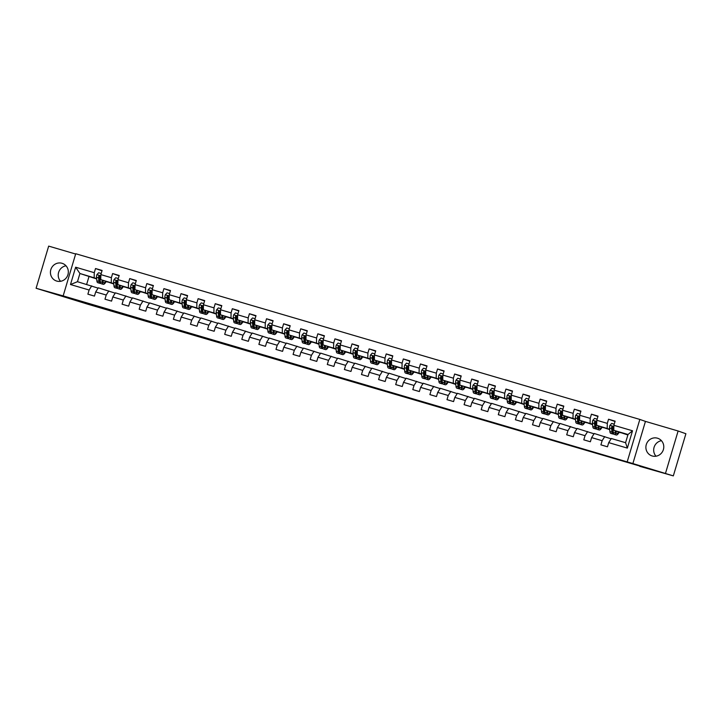 <?xml version="1.0" encoding="UTF-8"?>
<svg xmlns="http://www.w3.org/2000/svg" width="722" height="722" viewBox="0 0 722 722"><rect width="100%" height="100%" fill="white"/><g stroke="black" fill="none" stroke-linecap="round" stroke-linejoin="round"><path stroke-width="1.08" d="M333.402 375.602L320.189 371.722L333.402 375.602M657.489 438.2A9.278 8.908 -70.6 0 0 646.352 444.346A9.278 8.908 -70.6 0 0 652.192 455.97A9.278 8.908 -70.6 0 0 663.319 449.815A9.278 8.908 -70.6 0 0 657.489 438.2M656 456.205A9.278 8.908 109.4 0 1 661.46 440.7M62.029 263.286A9.278 8.908 -70.6 0 0 50.892 269.441A9.278 8.908 -70.6 0 0 56.722 281.066A9.278 8.908 -70.6 0 0 67.859 274.911A9.278 8.908 -70.6 0 0 62.029 263.286M60.54 281.3A9.278 8.908 109.4 0 1 66 265.795M384.33 390.674L368.662 385.954L384.339 390.611M75.639 254.027L48.672 246.112L36.1 288.268L88.093 304.296L639.791 466.042M665.549 473.154L678.111 430.998L645.45 421.395L632.878 463.56L673.328 475.888L639.71 466.322M632.878 463.56L63.157 295.894L75.729 253.729L639.836 419.428L627.274 461.593M36.1 288.268L63.157 295.894M350.089 380.512L335.198 376.126L350.089 380.512M352.742 381.27L372.362 387.371L352.742 381.27M678.111 430.998L685.9 433.732L673.328 475.888M615.018 421.495L608.547 419.22L607.31 423.381L596.787 420.285L598.024 416.134L591.444 414.193L590.208 418.354L579.685 415.267L580.921 411.107L574.342 409.175L573.106 413.336L562.582 410.24L563.819 406.08L557.24 404.149L556.003 408.309L545.48 405.222L546.716 401.062L540.146 399.131L538.901 403.291L528.378 400.196L529.623 396.035L523.044 394.104L521.798 398.264L511.275 395.178L512.521 391.017L505.942 389.086L504.705 393.237L494.182 390.151L495.418 385.99L488.839 384.059L487.603 388.219L477.08 385.124L478.316 380.972L471.737 379.041L470.5 383.192L459.977 380.106L461.214 375.945L454.634 374.014L453.398 378.175L442.875 375.079L444.111 370.918L437.541 368.987L436.296 373.148L425.772 370.061L427.018 365.901L420.439 363.969L419.193 368.13L408.67 365.034L409.915 360.874L403.336 358.942L402.1 363.103L391.577 360.016L392.813 355.856L386.234 353.924L384.997 358.076L374.474 354.989L375.711 350.829L369.132 348.897L367.895 353.058L357.372 349.962L358.608 345.811L352.029 343.88L350.793 348.031L340.27 344.945L341.506 340.784L334.936 338.853L333.69 343.013L323.167 339.918L324.413 335.757L317.833 333.826L316.588 337.986L306.065 334.9L307.31 330.739L300.731 328.808L299.495 332.968L288.962 329.873L290.208 325.712L283.629 323.781L282.392 327.941L271.869 324.855L273.106 320.694L266.526 318.763L265.29 322.924L254.767 319.828L256.003 315.667L249.424 313.736L248.188 317.897L237.664 314.801L238.901 310.65L232.331 308.718L231.085 312.87L220.562 309.783L221.807 305.623L215.228 303.691L213.983 307.852L203.46 304.756L204.705 300.596L198.126 298.664L196.889 302.825L186.357 299.738L187.603 295.578L181.023 293.646L179.787 297.807L169.264 294.711L170.5 290.551L163.921 288.62L162.685 292.78L152.161 289.693L153.398 285.533L146.819 283.602L145.582 287.762L135.059 284.667L136.296 280.506L129.725 278.575L128.48 282.735L117.957 279.64L119.202 275.488L112.623 273.557L111.378 277.708L100.854 274.622L102.1 270.461L95.521 268.53L94.284 272.69L75.648 267.212L70.485 284.531L77.471 281.706L98.102 288.132M608.547 419.22L615.126 421.152L613.88 425.312L632.517 430.781L627.355 448.109L608.718 442.631L607.482 446.792L600.903 444.86L602.139 440.7L591.616 437.613L590.379 441.765L583.8 439.833L585.046 435.673L574.522 432.586L573.277 436.747L566.698 434.815L567.943 430.655L557.42 427.559L556.175 431.72L549.604 429.789L550.841 425.628L540.318 422.541L539.081 426.702L532.502 424.771L533.738 420.61L523.215 417.515L521.979 421.675L515.4 419.744L516.636 415.583L506.113 412.497L504.877 416.657L498.297 414.717L499.534 410.565L489.011 407.47L487.774 411.63L481.195 409.699L482.44 405.538L471.917 402.452L470.672 406.603L464.093 404.672L465.338 400.511L454.815 397.425L453.569 401.585L446.999 399.654L448.236 395.494L437.712 392.398L436.476 396.558L429.897 394.627L431.133 390.467L420.61 387.38L419.374 391.541L412.794 389.609L414.031 385.449L403.508 382.353L402.271 386.514L395.692 384.582L396.929 380.422L386.405 377.335L385.169 381.496L378.59 379.555L379.835 375.404L369.312 372.308L368.067 376.469L361.487 374.537L362.733 370.377L352.21 367.29L350.964 371.442L344.394 369.511L345.63 365.35L335.107 362.263L333.871 366.424L327.292 364.493L328.528 360.332L318.005 357.237L316.768 361.397L310.189 359.466L311.426 355.305L300.903 352.219L299.666 356.379L293.087 354.448L294.323 350.287L283.8 347.192L282.564 351.352L275.985 349.421L277.23 345.26L266.707 342.174L265.461 346.334L258.882 344.394L260.128 340.243L249.604 337.147L248.359 341.307L241.789 339.376L243.025 335.216L232.502 332.129L231.257 336.281L224.686 334.349L225.923 330.189L215.4 327.102L214.163 331.263L207.584 329.331L208.82 325.171L198.297 322.075L197.061 326.236L190.482 324.304L191.718 320.144L181.195 317.057L179.958 321.218L173.379 319.286L174.625 315.126L164.102 312.03L162.856 316.191L156.277 314.26L157.522 310.099L146.999 307.012L145.754 311.173L139.184 309.233L140.42 305.081L129.897 301.986L128.651 306.146L122.081 304.215L123.318 300.054L112.794 296.968L111.558 301.119L104.979 299.188L106.215 295.027L95.692 291.941L94.456 296.101L87.876 294.17L89.113 290.009L70.485 284.531M609.702 429.635L596.67 425.285L609.657 429.238M612.491 430.24L613.077 430.447M613.023 430.61L612.518 430.465M611.128 438.823L594.224 433.489L591.616 437.613M607.193 428.372L607.31 423.381M596.67 425.285L596.787 420.285M602.139 440.7L604.747 436.584M592.6 424.608L579.567 420.258L592.554 424.22M595.388 425.213L595.975 425.42M595.921 425.583L595.415 425.438M594.025 433.805L577.122 428.462L574.522 432.586M590.091 423.354L590.208 418.354M579.567 420.258L579.685 415.267M585.046 435.673L587.645 431.557M575.497 419.59L562.465 415.24L575.452 419.193M578.286 420.195L578.873 420.403M578.818 420.565L578.313 420.412M576.923 428.778L560.019 423.444L557.42 427.559M572.988 418.327L573.106 413.336M562.465 415.24L562.582 410.24M567.943 430.655L570.542 426.531M558.395 414.563L545.372 410.213L558.359 414.175M561.193 415.168L561.77 415.376M561.716 415.538L561.211 415.394M559.83 423.751L542.926 418.417L540.318 422.541M555.895 413.309L556.003 408.309M545.372 410.213L545.48 405.222M550.841 425.628L553.449 421.513M541.292 409.545L528.269 405.195L541.256 409.148M544.09 410.15L544.677 410.349M544.614 410.52L544.108 410.367M542.727 418.733L525.824 413.399L523.215 417.515M538.793 408.282L538.901 403.291M528.269 405.195L528.378 400.196M533.738 420.61L536.347 416.486M524.19 404.519L511.167 400.168L524.154 404.13M526.988 405.123L527.574 405.331M527.511 405.493L527.006 405.349M525.625 413.706L508.721 408.372L506.113 412.497M521.69 403.264L521.798 398.264M511.167 400.168L511.275 395.178M516.636 415.583L519.244 411.468M507.097 399.492L494.065 395.151L507.052 399.104M509.885 400.096L510.472 400.304M510.409 400.475L509.912 400.322M508.523 408.688L491.619 403.354L489.011 407.47M504.588 398.237L504.705 393.237M494.065 395.151L494.182 390.151M499.534 410.565L502.142 406.441M489.994 394.474L476.962 390.124L489.949 394.077M492.783 395.078L493.37 395.286M493.316 395.448L492.81 395.304M491.42 403.661L474.516 398.327L471.917 402.452M487.485 393.21L487.603 388.219M476.962 390.124L477.08 385.124M482.44 405.538L485.04 401.423M472.892 389.447L459.86 385.097L472.847 389.059M475.681 390.051L476.267 390.259M476.213 390.421L475.708 390.277M474.318 398.643L457.414 393.3L454.815 397.425M470.383 388.192L470.5 383.192M459.86 385.097L459.977 380.106M465.338 400.511L467.937 396.396M455.79 384.429L442.767 380.079L455.753 384.032M458.587 385.034L459.165 385.241M459.111 385.404L458.605 385.25M457.225 393.616L440.321 388.283L437.712 392.398M453.29 383.165L453.398 378.175M442.767 380.079L442.875 375.079M448.236 395.494L450.844 391.369M438.687 379.402L425.664 375.052L438.651 379.014M441.485 380.007L442.072 380.214M442.008 380.377L441.503 380.232M440.122 388.589L423.218 383.256L420.61 387.38M436.187 378.147L436.296 373.148M425.664 375.052L425.772 370.061M431.133 390.467L433.742 386.351M421.585 374.384L408.562 370.034L421.549 373.987M424.383 374.989L424.969 375.187M424.906 375.359L424.401 375.205M423.02 383.572L406.116 378.238L403.508 382.353M419.085 373.121L419.193 368.13M408.562 370.034L408.67 365.034M414.031 385.449L416.639 381.324M404.491 369.357L391.459 365.007L404.446 368.969M407.28 369.962L407.867 370.169M407.804 370.332L407.307 370.187M405.917 378.545L389.014 373.211L386.405 377.335M401.983 368.103L402.1 363.103M391.459 365.007L391.577 360.016M396.929 380.422L399.537 376.306M387.389 364.33L374.357 359.989L387.344 363.942M390.178 364.935L390.764 365.142M390.71 365.314L390.205 365.161M388.815 373.527L371.911 368.193L369.312 372.308M384.88 363.076L384.997 358.076M374.357 359.989L374.474 354.989M379.835 375.404L382.434 371.279M370.287 359.312L357.255 354.962L370.242 358.915M373.075 359.917L373.662 360.125M373.608 360.287L373.103 360.143M371.713 368.5L354.809 363.166L352.21 367.29M367.778 358.049L367.895 353.058M357.255 354.962L357.372 349.962M362.733 370.377L365.332 366.262M353.184 354.285L340.152 349.935L353.148 353.897M355.982 354.89L356.56 355.098M356.506 355.26L356 355.116M354.619 363.482L337.706 358.139L335.107 362.263M350.684 353.031L350.793 348.031M340.152 349.935L340.27 344.945M345.63 365.35L348.239 361.235M336.082 349.267L323.059 344.917L336.046 348.87M338.88 349.872L339.466 350.08M339.403 350.242L338.898 350.089M337.517 358.455L320.613 353.121L318.005 357.237M333.582 348.004L333.69 343.013M323.059 344.917L323.167 339.918M328.528 360.332L331.136 356.208M318.98 344.241L305.957 339.891L318.943 343.852M321.777 344.845L322.364 345.053M322.301 345.215L321.795 345.071M320.415 353.428L303.511 348.094L300.903 352.219M316.48 342.986L316.588 337.986M305.957 339.891L306.065 334.9M311.426 355.305L314.034 351.19M301.886 339.223L288.854 334.873L301.841 338.826M304.675 339.827L305.262 340.026M305.198 340.197L304.702 340.044M303.312 348.41L286.408 343.076L283.8 347.192M299.377 337.959L299.495 332.968M288.854 334.873L288.962 329.873M294.323 350.287L296.932 346.163M284.784 334.196L271.752 329.846L284.739 333.808M287.573 334.8L288.159 335.008M288.105 335.17L287.6 335.026M286.21 343.383L269.306 338.049L266.707 342.174M282.275 332.941L282.392 327.941M271.752 329.846L271.869 324.855M277.23 345.26L279.829 341.145M267.682 329.169L254.649 324.828L267.636 328.781M270.47 329.773L271.057 329.981M271.003 330.153L270.497 329.999M269.107 338.365L252.204 333.032L249.604 337.147M265.173 327.914L265.29 322.924M254.649 324.828L254.767 319.828M260.128 340.243L262.727 336.118M250.579 324.151L237.547 319.801L250.543 323.754M253.377 324.756L253.954 324.963M253.9 325.126L253.395 324.981M252.014 333.338L235.101 328.005L232.502 332.129M248.079 322.887L248.188 317.897M237.547 319.801L237.664 314.801M243.025 335.216L245.633 331.1M233.477 319.124L220.454 314.774L233.441 318.736M236.274 319.729L236.861 319.936M236.798 320.099L236.293 319.954M234.912 328.32L218.008 322.978L215.4 327.102M230.977 317.87L231.085 312.87M220.454 314.774L220.562 309.783M225.923 330.189L228.531 326.073M216.374 314.106L203.351 309.756L216.338 313.709M219.172 314.711L219.759 314.918M219.696 315.081L219.19 314.927M217.809 323.294L200.906 317.96L198.297 322.075M213.874 312.843L213.983 307.852M203.351 309.756L203.46 304.756M208.82 325.171L211.429 321.046M199.281 309.079L186.249 304.729L199.236 308.691M202.07 309.684L202.656 309.891M202.593 310.054L202.097 309.909M200.707 318.267L183.803 312.933L181.195 317.057M196.772 307.825L196.889 302.825M186.249 304.729L186.357 299.738M191.718 320.144L194.326 316.028M182.179 304.061L169.147 299.711L182.134 303.664M184.967 304.666L185.554 304.865M185.5 305.036L184.994 304.883M183.605 313.249L166.701 307.915L164.102 312.03M179.67 302.798L179.787 297.807M169.147 299.711L169.264 294.711M174.625 315.126L177.224 311.002M165.076 299.034L152.044 294.684L165.031 298.646M167.865 299.639L168.452 299.847M168.397 300.009L167.892 299.865M166.502 308.222L149.598 302.888L146.999 307.012M162.567 297.78L162.685 292.78M152.044 294.684L152.161 289.693M157.522 310.099L160.122 305.984M147.974 294.007L134.942 289.666L147.938 293.619M150.772 294.612L151.349 294.82M151.295 294.991L150.79 294.838M149.4 303.204L132.496 297.87L129.897 301.986M145.474 292.753L145.582 287.762M134.942 289.666L135.059 284.667M140.42 305.081L143.028 300.957M130.872 288.99L117.848 284.639L130.835 288.592M133.669 289.594L134.256 289.802M134.193 289.964L133.687 289.82M132.306 298.177L115.403 292.843L112.794 296.968M128.372 287.735L128.48 282.735M117.848 284.639L117.957 279.64M123.318 300.054L125.926 295.939M113.769 283.963L100.746 279.613L113.733 283.575M116.567 284.567L117.154 284.775M117.09 284.937L116.585 284.793M115.204 293.159L98.3 287.816L95.692 291.941M111.269 282.708L111.378 277.708M100.746 279.613L100.854 274.622M106.215 295.027L108.823 290.912M96.676 278.945L79.916 273.503L96.631 278.548M99.465 279.549L100.051 279.757M99.988 279.919L99.492 279.766M94.167 277.681L94.284 272.69M77.471 281.706L79.916 273.503L75.648 267.212M89.113 290.009L91.721 285.885M645.45 421.395L639.836 419.428M88.95 276.67L86.649 284.396M608.718 442.631L611.326 438.516L625.577 442.694L628.023 434.491L613.772 430.312L627.878 434.978M619.142 432.279L620.658 432.731M602.04 427.262L603.556 427.704M584.937 422.235L586.463 422.686M567.835 417.217L569.36 417.659M550.733 412.19L552.258 412.641M533.63 407.163L535.155 407.614M516.537 402.145L518.053 402.587M499.434 397.118L500.951 397.569M482.332 392.1L483.857 392.542M465.23 387.073L466.755 387.524M448.127 382.055L449.653 382.498M431.025 377.028L432.55 377.48M413.923 372.01L415.448 372.453M396.829 366.984L398.345 367.426M379.727 361.957L381.252 362.408M362.625 356.939L364.15 357.381M345.522 351.912L347.047 352.363M328.42 346.894L329.945 347.336M311.317 341.867L312.843 342.318M294.224 336.849L295.74 337.291M277.122 331.822L278.647 332.273M260.019 326.795L261.545 327.247M242.917 321.777L244.442 322.22M225.815 316.75L227.34 317.202M208.712 311.733L210.237 312.175M191.619 306.706L193.135 307.157M174.516 301.688L176.042 302.13M157.414 296.661L158.939 297.112M140.312 291.634L141.837 292.085M123.209 286.616L124.735 287.058M106.107 281.589L107.632 282.04M627.355 448.109L625.577 442.694M628.023 434.491L632.517 430.781M613.772 430.312L613.88 425.312M102.858 280.497L103.535 280.696M101.992 270.804L95.521 268.53M119.094 275.831L112.623 273.557M119.96 285.524L120.637 285.722M136.196 280.849L129.725 278.575M137.063 290.551L137.74 290.749M153.299 285.876L146.819 283.602M154.165 295.569L154.842 295.767M170.401 290.894L163.921 288.62M171.258 300.596L171.935 300.794M187.494 295.921L181.023 293.646M188.361 305.614L189.038 305.812M204.597 300.948L198.126 298.664M205.463 310.64L206.14 310.839M221.699 305.966L215.228 303.691M222.566 315.658L223.242 315.857M238.802 310.992L232.331 308.718M239.668 320.685L240.345 320.884M255.904 316.01L249.424 313.736M256.77 325.712L257.447 325.911M273.006 321.037L266.526 318.763M273.864 330.73L274.541 330.929M290.109 326.055L283.629 323.781M290.966 335.757L291.643 335.956M307.202 331.082L300.731 328.808M308.068 340.775L308.745 340.974M324.304 336.109L317.833 333.826M325.171 345.802L325.848 346M341.407 341.127L334.936 338.853M342.273 350.82L342.95 351.018M358.509 346.154L352.029 343.88M359.375 355.847L360.052 356.045M375.611 351.172L369.132 348.897M376.469 360.874L377.146 361.072M392.714 356.199L386.234 353.924M393.571 365.892L394.248 366.09M409.807 361.217L403.336 358.942M410.674 370.918L411.35 371.117M426.91 366.244L420.439 363.969M427.776 375.936L428.453 376.135M444.012 371.27L437.541 368.987M444.878 380.963L445.555 381.162M461.114 376.288L454.634 374.014M461.981 385.981L462.658 386.18M478.217 381.315L471.737 379.041M479.074 391.008L479.751 391.207M495.319 386.333L488.839 384.059M496.176 396.035L496.853 396.234M512.412 391.36L505.942 389.086M513.279 401.053L513.956 401.252M529.515 396.378L523.044 394.104M530.381 406.08L531.058 406.278M546.617 401.405L540.146 399.131M547.484 411.098L548.16 411.296M563.72 406.432L557.24 404.149M564.586 416.125L565.263 416.323M580.822 411.45L574.342 409.175M581.679 421.143L582.365 421.341M597.924 416.477L591.444 414.193M598.782 426.17L599.459 426.368M615.884 431.196L616.561 431.395M337.625 376.857L347.038 379.88L337.625 376.857M360.188 383.526L354.322 381.794L360.206 383.463M101.197 273.494L98.643 272.745L96.865 274.703A3.15 0.875 106.4 0 0 96.504 277.293L96.865 280.795A9.097 2.527 106.4 0 0 97.777 282.699L99.862 283.313A9.097 2.527 106.4 0 0 100.62 283.177M99.564 280.47A7.554 2.094 106.4 0 0 100.06 279.82M102.109 280.091L102.344 282.41A9.097 2.527 106.4 0 0 103.264 284.306A9.097 2.527 106.4 0 0 106.152 281.517M102.84 280.353L102.939 281.246A7.554 2.094 106.4 0 0 103.697 282.825A7.554 2.094 106.4 0 0 105.611 281.327M103.264 284.306L101.179 283.701A9.097 2.527 -73.6 0 1 100.259 281.797L99.898 278.295A3.15 0.875 -73.6 0 1 100.042 276.562L99.591 275.687L98.734 276.174A3.15 0.875 106.4 0 0 98.58 277.907L98.95 281.409A9.097 2.527 106.4 0 0 99.862 283.313M102.344 282.41L100.259 281.797A7.554 2.094 -73.6 0 1 99.537 280.253L98.734 276.174M102.966 281.472A7.554 2.094 106.4 0 0 103.589 280.614M118.291 278.512L115.737 277.762L113.968 279.721A3.15 0.875 106.4 0 0 113.607 282.32L113.968 285.822A9.097 2.527 106.4 0 0 114.879 287.726L116.964 288.331A9.097 2.527 106.4 0 0 117.713 288.195M116.666 285.497A7.554 2.094 106.4 0 0 117.163 284.847M119.202 285.118L119.446 287.428A9.097 2.527 106.4 0 0 120.357 289.332A9.097 2.527 106.4 0 0 123.254 286.544M119.942 285.38L120.032 286.273A7.554 2.094 106.4 0 0 120.8 287.852A7.554 2.094 106.4 0 0 122.713 286.345M120.357 289.332L118.282 288.719A9.097 2.527 -73.6 0 1 117.361 286.824L117 283.322A3.15 0.875 -73.6 0 1 117.145 281.589L116.693 280.705L115.836 281.201A3.15 0.875 106.4 0 0 115.682 282.934L116.043 286.435A9.097 2.527 106.4 0 0 116.964 288.331M117.361 286.842A7.554 2.094 -73.6 0 1 116.639 285.271L115.836 281.201M120.06 286.49A7.554 2.094 106.4 0 0 120.691 285.641M135.393 283.538L132.839 282.789L131.07 284.748A3.15 0.875 106.4 0 0 130.7 287.347L131.061 290.849A9.097 2.527 106.4 0 0 131.982 292.744L134.066 293.358A9.097 2.527 106.4 0 0 134.815 293.222M133.769 290.515A7.554 2.094 106.4 0 0 134.256 289.865M136.305 290.145L136.548 292.455A9.097 2.527 106.4 0 0 137.46 294.35A9.097 2.527 106.4 0 0 140.357 291.562M137.045 290.397L137.135 291.291A7.554 2.094 106.4 0 0 137.902 292.87A7.554 2.094 106.4 0 0 139.806 291.372M137.46 294.35L135.384 293.746A9.097 2.527 -73.6 0 1 134.463 291.841L134.102 288.34A3.15 0.875 -73.6 0 1 134.247 286.607L133.787 285.731L132.929 286.228A3.15 0.875 106.4 0 0 132.785 287.952L133.146 291.453A9.097 2.527 106.4 0 0 134.066 293.358M134.463 291.859A7.554 2.094 -73.6 0 1 133.741 290.298L132.929 286.228M137.162 291.517A7.554 2.094 106.4 0 0 137.794 290.659M152.495 288.556L149.941 287.807L148.163 289.766A3.15 0.875 106.4 0 0 147.802 292.365L148.163 295.867A9.097 2.527 106.4 0 0 149.084 297.771L151.169 298.376A9.097 2.527 106.4 0 0 151.918 298.24M150.871 295.542A7.554 2.094 106.4 0 0 151.358 294.892M153.407 295.163L153.651 297.482A9.097 2.527 106.4 0 0 154.562 299.377A9.097 2.527 106.4 0 0 157.45 296.589M154.147 295.424L154.237 296.318A7.554 2.094 106.4 0 0 154.995 297.897A7.554 2.094 106.4 0 0 156.909 296.399M154.562 299.377L152.477 298.764A9.097 2.527 -73.6 0 1 151.566 296.868L151.205 293.367A3.15 0.875 -73.6 0 1 151.349 291.634L150.889 290.758L150.032 291.246A3.15 0.875 106.4 0 0 149.887 292.979L150.248 296.48A9.097 2.527 106.4 0 0 151.169 298.376M153.651 297.482L151.566 296.868A7.554 2.094 -73.6 0 1 150.844 295.316L150.032 291.246M154.264 296.543A7.554 2.094 106.4 0 0 154.896 295.686M169.598 293.583L167.044 292.834L165.266 294.793A3.15 0.875 106.4 0 0 164.905 297.392L165.266 300.893A9.097 2.527 106.4 0 0 166.186 302.789L168.262 303.402A9.097 2.527 106.4 0 0 169.02 303.267M167.964 300.56A7.554 2.094 106.4 0 0 168.461 299.91M170.509 300.19L170.744 302.5A9.097 2.527 106.4 0 0 171.665 304.404A9.097 2.527 106.4 0 0 174.553 301.606M171.249 300.442L171.34 301.345A7.554 2.094 106.4 0 0 172.098 302.915A7.554 2.094 106.4 0 0 174.011 301.417M171.665 304.404L169.58 303.791A9.097 2.527 -73.6 0 1 168.668 301.886L168.307 298.385A3.15 0.875 -73.6 0 1 168.452 296.661L167.991 295.776L167.134 296.273A3.15 0.875 106.4 0 0 166.99 298.005L167.351 301.507A9.097 2.527 106.4 0 0 168.262 303.402M170.744 302.5L168.668 301.886A7.554 2.094 -73.6 0 1 167.937 300.343L167.134 296.273M171.367 301.561A7.554 2.094 106.4 0 0 171.989 300.713M186.7 298.61L184.146 297.861L182.368 299.81A3.15 0.875 106.4 0 0 182.007 302.41L182.368 305.911A9.097 2.527 106.4 0 0 183.28 307.816L185.364 308.429A9.097 2.527 106.4 0 0 186.123 308.294M185.067 305.587A7.554 2.094 106.4 0 0 185.563 304.937M187.612 305.207L187.846 307.527A9.097 2.527 106.4 0 0 188.767 309.422A9.097 2.527 106.4 0 0 191.655 306.633M188.352 305.469L188.442 306.363A7.554 2.094 106.4 0 0 189.2 307.942A7.554 2.094 106.4 0 0 191.113 306.444M188.767 309.422L186.682 308.808A9.097 2.527 -73.6 0 1 185.771 306.913L185.401 303.411A3.15 0.875 -73.6 0 1 185.554 301.679L185.094 300.803L184.236 301.291A3.15 0.875 106.4 0 0 184.092 303.023L184.453 306.525A9.097 2.527 106.4 0 0 185.364 308.429M185.771 306.931A7.554 2.094 -73.6 0 1 185.04 305.37L184.236 301.291M188.469 306.588A7.554 2.094 106.4 0 0 189.092 305.731M203.803 303.628L201.248 302.879L199.471 304.837A3.15 0.875 106.4 0 0 199.11 307.437L199.471 310.938A9.097 2.527 106.4 0 0 200.382 312.834L202.467 313.447A9.097 2.527 106.4 0 0 203.225 313.312M202.169 310.613A7.554 2.094 106.4 0 0 202.665 309.964M204.714 310.234L204.949 312.545A9.097 2.527 106.4 0 0 205.869 314.449A9.097 2.527 106.4 0 0 208.757 311.651M205.445 310.496L205.544 311.39A7.554 2.094 106.4 0 0 206.302 312.96A7.554 2.094 106.4 0 0 208.216 311.462M205.869 314.449L203.785 313.835A9.097 2.527 -73.6 0 1 202.864 311.94L202.503 308.429A3.15 0.875 -73.6 0 1 202.647 306.706L202.196 305.821L201.339 306.318A3.15 0.875 106.4 0 0 201.185 308.05L201.555 311.552A9.097 2.527 106.4 0 0 202.467 313.447M204.949 312.545L202.864 311.94A7.554 2.094 -73.6 0 1 202.142 310.388L201.339 306.318M205.571 311.606A7.554 2.094 106.4 0 0 206.194 310.758M220.896 308.655L218.342 307.906L216.573 309.864A3.15 0.875 106.4 0 0 216.212 312.455L216.573 315.956A9.097 2.527 106.4 0 0 217.484 317.861L219.569 318.474A9.097 2.527 106.4 0 0 220.318 318.339M219.271 315.631A7.554 2.094 106.4 0 0 219.768 314.982M221.807 315.252L222.051 317.572A9.097 2.527 106.4 0 0 222.963 319.467A9.097 2.527 106.4 0 0 225.86 316.678M222.547 315.514L222.638 316.407A7.554 2.094 106.4 0 0 223.405 317.987A7.554 2.094 106.4 0 0 225.318 316.489M222.963 319.467L220.887 318.862A9.097 2.527 -73.6 0 1 219.966 316.958L219.605 313.456A3.15 0.875 -73.6 0 1 219.75 311.723L219.298 310.848L218.441 311.335A3.15 0.875 106.4 0 0 218.288 313.068L218.649 316.57A9.097 2.527 106.4 0 0 219.569 318.474M222.051 317.572L219.966 316.958A7.554 2.094 -73.6 0 1 219.244 315.415L218.441 311.335M222.674 316.633A7.554 2.094 106.4 0 0 223.297 315.776M237.998 313.673L235.444 312.924L233.675 314.882A3.15 0.875 106.4 0 0 233.305 317.481L233.666 320.983A9.097 2.527 106.4 0 0 234.587 322.878L236.672 323.492A9.097 2.527 106.4 0 0 237.421 323.357M236.374 320.658A7.554 2.094 106.4 0 0 236.861 320.008M238.91 320.279L239.153 322.59A9.097 2.527 106.4 0 0 240.065 324.494A9.097 2.527 106.4 0 0 242.962 321.705M239.65 320.541L239.74 321.434A7.554 2.094 106.4 0 0 240.507 323.014A7.554 2.094 106.4 0 0 242.412 321.507M240.065 324.494L237.989 323.88A9.097 2.527 -73.6 0 1 237.069 321.985L236.708 318.483A3.15 0.875 -73.6 0 1 236.852 316.75L236.392 315.866L235.534 316.362A3.15 0.875 106.4 0 0 235.39 318.095L235.751 321.597A9.097 2.527 106.4 0 0 236.672 323.492M237.069 322.003A7.554 2.094 -73.6 0 1 236.347 320.433L235.534 316.362M239.767 321.651A7.554 2.094 106.4 0 0 240.399 320.803M255.101 318.7L252.547 317.951L250.769 319.909A3.15 0.875 106.4 0 0 250.408 322.508L250.769 326.01A9.097 2.527 106.4 0 0 251.689 327.905L253.774 328.519A9.097 2.527 106.4 0 0 254.523 328.384M253.476 325.676A7.554 2.094 106.4 0 0 253.963 325.026M256.012 325.306L256.256 327.617A9.097 2.527 106.4 0 0 257.167 329.512A9.097 2.527 106.4 0 0 260.055 326.723M256.752 325.559L256.842 326.452A7.554 2.094 106.4 0 0 257.601 328.032A7.554 2.094 106.4 0 0 259.514 326.534M257.167 329.512L255.083 328.907A9.097 2.527 -73.6 0 1 254.171 327.003L253.81 323.501A3.15 0.875 -73.6 0 1 253.954 321.768L253.494 320.893L252.637 321.389A3.15 0.875 106.4 0 0 252.492 323.113L252.853 326.615A9.097 2.527 106.4 0 0 253.774 328.519M256.256 327.617L254.171 327.003A7.554 2.094 -73.6 0 1 253.449 325.46L252.637 321.389M256.87 326.678A7.554 2.094 106.4 0 0 257.501 325.821M272.203 323.718L269.649 322.969L267.871 324.927A3.15 0.875 106.4 0 0 267.51 327.526L267.871 331.028A9.097 2.527 106.4 0 0 268.792 332.932L270.867 333.537A9.097 2.527 106.4 0 0 271.625 333.402M270.57 330.703A7.554 2.094 106.4 0 0 271.066 330.053M273.115 330.324L273.349 332.643A9.097 2.527 106.4 0 0 274.27 334.539A9.097 2.527 106.4 0 0 277.158 331.75M273.855 330.586L273.945 331.479A7.554 2.094 106.4 0 0 274.703 333.059A7.554 2.094 106.4 0 0 276.616 331.56M274.27 334.539L272.185 333.925A9.097 2.527 -73.6 0 1 271.273 332.03L270.912 328.528A3.15 0.875 -73.6 0 1 271.057 326.795L270.597 325.92L269.739 326.407A3.15 0.875 106.4 0 0 269.595 328.14L269.956 331.642A9.097 2.527 106.4 0 0 270.867 333.537M273.349 332.643L271.273 332.03A7.554 2.094 -73.6 0 1 270.542 330.477L269.739 326.407M273.972 331.705A7.554 2.094 106.4 0 0 274.595 330.847M289.305 328.745L286.751 327.996L284.973 329.954A3.15 0.875 106.4 0 0 284.612 332.553L284.973 336.055A9.097 2.527 106.4 0 0 285.885 337.95L287.97 338.564A9.097 2.527 106.4 0 0 288.728 338.428M287.672 335.721A7.554 2.094 106.4 0 0 288.168 335.071M290.217 335.351L290.452 337.661A9.097 2.527 106.4 0 0 291.372 339.566A9.097 2.527 106.4 0 0 294.26 336.768M290.957 335.604L291.047 336.506A7.554 2.094 106.4 0 0 291.805 338.077A7.554 2.094 106.4 0 0 293.719 336.578M291.372 339.566L289.287 338.952A9.097 2.527 -73.6 0 1 288.376 337.048L288.006 333.546A3.15 0.875 -73.6 0 1 288.159 331.822L287.699 330.938L286.842 331.434A3.15 0.875 106.4 0 0 286.697 333.167L287.058 336.669A9.097 2.527 106.4 0 0 287.97 338.564M288.376 337.066A7.554 2.094 -73.6 0 1 287.645 335.504L286.842 331.434M291.074 336.723A7.554 2.094 106.4 0 0 291.697 335.874M306.408 333.772L303.854 333.022L302.076 334.972A3.15 0.875 106.4 0 0 301.715 337.571L302.076 341.073A9.097 2.527 106.4 0 0 302.987 342.977L305.072 343.591A9.097 2.527 106.4 0 0 305.83 343.455M304.774 340.748A7.554 2.094 106.4 0 0 305.271 340.098M307.319 340.369L307.554 342.688A9.097 2.527 106.4 0 0 308.474 344.584A9.097 2.527 106.4 0 0 311.363 341.795M308.05 340.631L308.15 341.524A7.554 2.094 106.4 0 0 308.908 343.103A7.554 2.094 106.4 0 0 310.821 341.605M308.474 344.584L306.39 343.97A9.097 2.527 -73.6 0 1 305.469 342.075L305.108 338.573A3.15 0.875 -73.6 0 1 305.262 336.84L304.801 335.965L303.944 336.452A3.15 0.875 106.4 0 0 303.791 338.185L304.161 341.687A9.097 2.527 106.4 0 0 305.072 343.591M305.478 342.093A7.554 2.094 -73.6 0 1 304.747 340.531L303.944 336.452M308.177 341.75A7.554 2.094 106.4 0 0 308.799 340.892M323.501 338.789L320.956 338.04L319.178 339.999A3.15 0.875 106.4 0 0 318.817 342.598L319.178 346.1A9.097 2.527 106.4 0 0 320.09 347.995L322.174 348.609A9.097 2.527 106.4 0 0 322.933 348.473M321.877 345.775A7.554 2.094 106.4 0 0 322.373 345.125M324.413 345.396L324.656 347.706A9.097 2.527 106.4 0 0 325.568 349.61A9.097 2.527 106.4 0 0 328.465 346.813M325.153 345.657L325.252 346.551A7.554 2.094 106.4 0 0 326.01 348.121A7.554 2.094 106.4 0 0 327.923 346.623M325.568 349.61L323.492 348.997A9.097 2.527 -73.6 0 1 322.572 347.101L322.211 343.591A3.15 0.875 -73.6 0 1 322.355 341.867L321.904 340.983L321.046 341.479A3.15 0.875 106.4 0 0 320.893 343.212L321.254 346.713A9.097 2.527 106.4 0 0 322.174 348.609M324.656 347.706L322.572 347.101A7.554 2.094 -73.6 0 1 321.85 345.549L321.046 341.479M325.279 346.768A7.554 2.094 106.4 0 0 325.902 345.919M340.603 343.816L338.049 343.067L336.281 345.017A3.15 0.875 106.4 0 0 335.91 347.616L336.272 351.118A9.097 2.527 106.4 0 0 337.192 353.022L339.277 353.636A9.097 2.527 106.4 0 0 340.026 353.5M338.979 350.793A7.554 2.094 106.4 0 0 339.466 350.143M341.515 350.414L341.759 352.733A9.097 2.527 106.4 0 0 342.67 354.628A9.097 2.527 106.4 0 0 345.567 351.84M342.255 350.675L342.345 351.569A7.554 2.094 106.4 0 0 343.112 353.148A7.554 2.094 106.4 0 0 345.017 351.65M342.67 354.628L340.594 354.024A9.097 2.527 -73.6 0 1 339.674 352.119L339.313 348.618A3.15 0.875 -73.6 0 1 339.457 346.885L339.006 346.009L338.14 346.497A3.15 0.875 106.4 0 0 337.995 348.23L338.356 351.731A9.097 2.527 106.4 0 0 339.277 353.636M339.674 352.137A7.554 2.094 -73.6 0 1 338.952 350.576L338.14 346.497M342.372 351.794A7.554 2.094 106.4 0 0 343.004 350.937M357.706 348.834L355.152 348.085L353.374 350.044A3.15 0.875 106.4 0 0 353.013 352.643L353.374 356.145A9.097 2.527 106.4 0 0 354.294 358.04L356.379 358.653A9.097 2.527 106.4 0 0 357.128 358.518M356.081 355.82A7.554 2.094 106.4 0 0 356.569 355.17M358.617 355.441L358.861 357.751A9.097 2.527 106.4 0 0 359.773 359.655A9.097 2.527 106.4 0 0 362.661 356.867M359.357 355.702L359.448 356.596A7.554 2.094 106.4 0 0 360.206 358.175A7.554 2.094 106.4 0 0 362.119 356.668M359.773 359.655L357.688 359.042A9.097 2.527 -73.6 0 1 356.776 357.146L356.415 353.645A3.15 0.875 -73.6 0 1 356.56 351.912L356.099 351.027L355.242 351.524A3.15 0.875 106.4 0 0 355.098 353.257L355.459 356.758A9.097 2.527 106.4 0 0 356.379 358.653M358.861 357.751L356.776 357.146A7.554 2.094 -73.6 0 1 356.054 355.594L355.242 351.524M359.475 356.812A7.554 2.094 106.4 0 0 360.107 355.964M374.808 353.861L372.254 353.112L370.476 355.071A3.15 0.875 106.4 0 0 370.115 357.67L370.476 361.171A9.097 2.527 106.4 0 0 371.397 363.067L373.473 363.68A9.097 2.527 106.4 0 0 374.231 363.545M373.175 360.838A7.554 2.094 106.4 0 0 373.671 360.188M375.72 360.468L375.954 362.778A9.097 2.527 106.4 0 0 376.875 364.673A9.097 2.527 106.4 0 0 379.763 361.884M376.46 360.72L376.55 361.614A7.554 2.094 106.4 0 0 377.308 363.193A7.554 2.094 106.4 0 0 379.221 361.695M376.875 364.673L374.79 364.068A9.097 2.527 -73.6 0 1 373.879 362.164L373.518 358.663A3.15 0.875 -73.6 0 1 373.662 356.93L373.202 356.054L372.344 356.551A3.15 0.875 106.4 0 0 372.2 358.274L372.561 361.776A9.097 2.527 106.4 0 0 373.473 363.68M375.954 362.778L373.879 362.164A7.554 2.094 -73.6 0 1 373.148 360.621L372.344 356.551M376.577 361.839A7.554 2.094 106.4 0 0 377.2 360.982M391.911 358.879L389.357 358.13L387.579 360.088A3.15 0.875 106.4 0 0 387.218 362.688L387.579 366.189A9.097 2.527 106.4 0 0 388.499 368.094L390.575 368.698A9.097 2.527 106.4 0 0 391.333 368.563M390.277 365.864A7.554 2.094 106.4 0 0 390.773 365.215M392.822 365.485L393.057 367.805A9.097 2.527 106.4 0 0 393.977 369.7A9.097 2.527 106.4 0 0 396.865 366.911M393.562 365.747L393.652 366.641A7.554 2.094 106.4 0 0 394.411 368.22A7.554 2.094 106.4 0 0 396.324 366.722M393.977 369.7L391.893 369.086A9.097 2.527 -73.6 0 1 390.981 367.191L390.611 363.689A3.15 0.875 -73.6 0 1 390.764 361.957L390.304 361.081L389.447 361.569A3.15 0.875 106.4 0 0 389.302 363.301L389.663 366.803A9.097 2.527 106.4 0 0 390.575 368.698M390.981 367.209A7.554 2.094 -73.6 0 1 390.25 365.639L389.447 361.569M393.68 366.857A7.554 2.094 106.4 0 0 394.302 366.009M409.013 363.906L406.459 363.157L404.681 365.115A3.15 0.875 106.4 0 0 404.32 367.715L404.681 371.216A9.097 2.527 106.4 0 0 405.593 373.112L407.677 373.725A9.097 2.527 106.4 0 0 408.435 373.59M407.379 370.882A7.554 2.094 106.4 0 0 407.876 370.233M409.925 370.512L410.159 372.823A9.097 2.527 106.4 0 0 411.08 374.727A9.097 2.527 106.4 0 0 413.968 371.929M410.656 370.765L410.755 371.668A7.554 2.094 106.4 0 0 411.513 373.238A7.554 2.094 106.4 0 0 413.426 371.74M411.08 374.727L408.995 374.113A9.097 2.527 -73.6 0 1 408.074 372.209L407.713 368.707A3.15 0.875 -73.6 0 1 407.867 366.984L407.407 366.099L406.549 366.595A3.15 0.875 106.4 0 0 406.405 368.328L406.766 371.83A9.097 2.527 106.4 0 0 407.677 373.725M408.083 372.227A7.554 2.094 -73.6 0 1 407.352 370.666L406.549 366.595M410.782 371.884A7.554 2.094 106.4 0 0 411.405 371.036M426.106 368.933L423.561 368.184L421.783 370.133A3.15 0.875 106.4 0 0 421.422 372.732L421.783 376.234A9.097 2.527 106.4 0 0 422.695 378.138L424.78 378.752A9.097 2.527 106.4 0 0 425.538 378.617M424.482 375.909A7.554 2.094 106.4 0 0 424.978 375.26M427.018 375.53L427.262 377.85A9.097 2.527 106.4 0 0 428.182 379.745A9.097 2.527 106.4 0 0 431.07 376.956M427.758 375.792L427.857 376.685A7.554 2.094 106.4 0 0 428.615 378.265A7.554 2.094 106.4 0 0 430.529 376.767M428.182 379.745L426.097 379.131A9.097 2.527 -73.6 0 1 425.177 377.236L424.816 373.734A3.15 0.875 -73.6 0 1 424.96 372.001L424.509 371.126L423.652 371.613A3.15 0.875 106.4 0 0 423.498 373.346L423.859 376.848A9.097 2.527 106.4 0 0 424.78 378.752M427.262 377.85L425.177 377.236A7.554 2.094 -73.6 0 1 424.455 375.693L423.652 371.613M427.884 376.911A7.554 2.094 106.4 0 0 428.507 376.054M443.209 373.951L440.655 373.202L438.886 375.16A3.15 0.875 106.4 0 0 438.516 377.759L438.886 381.261A9.097 2.527 106.4 0 0 439.797 383.156L441.882 383.77A9.097 2.527 106.4 0 0 442.631 383.635M441.584 380.936A7.554 2.094 106.4 0 0 442.072 380.286M444.12 380.557L444.364 382.868A9.097 2.527 106.4 0 0 445.275 384.772A9.097 2.527 106.4 0 0 448.172 381.974M444.86 380.819L444.951 381.712A7.554 2.094 106.4 0 0 445.718 383.283A7.554 2.094 106.4 0 0 447.631 381.785M445.275 384.772L443.2 384.158A9.097 2.527 -73.6 0 1 442.279 382.254L441.918 378.752A3.15 0.875 -73.6 0 1 442.063 377.028L441.611 376.144L440.745 376.64A3.15 0.875 106.4 0 0 440.6 378.373L440.962 381.875A9.097 2.527 106.4 0 0 441.882 383.77M442.279 382.281A7.554 2.094 -73.6 0 1 441.557 380.711L440.745 376.64M444.978 381.929A7.554 2.094 106.4 0 0 445.609 381.081M460.311 378.978L457.757 378.229L455.979 380.178A3.15 0.875 106.4 0 0 455.618 382.777L455.979 386.279A9.097 2.527 106.4 0 0 456.9 388.183L458.984 388.797A9.097 2.527 106.4 0 0 459.733 388.662M458.687 385.954A7.554 2.094 106.4 0 0 459.174 385.304M461.223 385.575L461.466 387.894A9.097 2.527 106.4 0 0 462.378 389.79A9.097 2.527 106.4 0 0 465.266 387.001M461.963 385.837L462.053 386.73A7.554 2.094 106.4 0 0 462.811 388.31A7.554 2.094 106.4 0 0 464.724 386.812M462.378 389.79L460.293 389.185A9.097 2.527 -73.6 0 1 459.382 387.281L459.021 383.779A3.15 0.875 -73.6 0 1 459.165 382.046L458.705 381.171L457.847 381.658A3.15 0.875 106.4 0 0 457.703 383.391L458.064 386.893A9.097 2.527 106.4 0 0 458.984 388.797M459.382 387.299A7.554 2.094 -73.6 0 1 458.66 385.738L457.847 381.658M462.08 386.956A7.554 2.094 106.4 0 0 462.712 386.099M477.413 383.996L474.859 383.247L473.081 385.205A3.15 0.875 106.4 0 0 472.72 387.804L473.081 391.306A9.097 2.527 106.4 0 0 474.002 393.201L476.078 393.815A9.097 2.527 106.4 0 0 476.836 393.68M475.789 390.981A7.554 2.094 106.4 0 0 476.276 390.331M478.325 390.602L478.569 392.912A9.097 2.527 106.4 0 0 479.48 394.817A9.097 2.527 106.4 0 0 482.368 392.028M479.065 390.864L479.155 391.757A7.554 2.094 106.4 0 0 479.913 393.337A7.554 2.094 106.4 0 0 481.827 391.829M479.48 394.817L477.395 394.203A9.097 2.527 -73.6 0 1 476.484 392.308L476.123 388.806A3.15 0.875 -73.6 0 1 476.267 387.073L475.807 386.189L474.95 386.685A3.15 0.875 106.4 0 0 474.805 388.418L475.166 391.92A9.097 2.527 106.4 0 0 476.078 393.815M478.569 392.912L476.484 392.308A7.554 2.094 -73.6 0 1 475.753 390.755L474.95 386.685M479.182 391.974A7.554 2.094 106.4 0 0 479.805 391.125M494.516 389.023L491.962 388.274L490.184 390.232A3.15 0.875 106.4 0 0 489.823 392.831L490.184 396.333A9.097 2.527 106.4 0 0 491.104 398.228L493.18 398.842A9.097 2.527 106.4 0 0 493.938 398.706M492.882 395.999A7.554 2.094 106.4 0 0 493.379 395.349M495.427 395.629L495.662 397.939A9.097 2.527 106.4 0 0 496.583 399.835A9.097 2.527 106.4 0 0 499.471 397.046M496.167 395.882L496.258 396.775A7.554 2.094 106.4 0 0 497.016 398.354A7.554 2.094 106.4 0 0 498.929 396.856M496.583 399.835L494.498 399.23A9.097 2.527 -73.6 0 1 493.586 397.326L493.216 393.824A3.15 0.875 -73.6 0 1 493.37 392.091L492.909 391.216L492.052 391.712A3.15 0.875 106.4 0 0 491.908 393.436L492.269 396.938A9.097 2.527 106.4 0 0 493.18 398.842M495.662 397.939L493.586 397.326A7.554 2.094 -73.6 0 1 492.855 395.782L492.052 391.712M496.285 397.001A7.554 2.094 106.4 0 0 496.907 396.143M511.618 394.041L509.064 393.291L507.286 395.25A3.15 0.875 106.4 0 0 506.925 397.849L507.286 401.351A9.097 2.527 106.4 0 0 508.198 403.255L510.283 403.86A9.097 2.527 106.4 0 0 511.041 403.724M509.985 401.026A7.554 2.094 106.4 0 0 510.481 400.376M512.53 400.647L512.764 402.966A9.097 2.527 106.4 0 0 513.685 404.861A9.097 2.527 106.4 0 0 516.573 402.073M513.261 400.909L513.36 401.802A7.554 2.094 106.4 0 0 514.118 403.381A7.554 2.094 106.4 0 0 516.031 401.883M513.685 404.861L511.6 404.248A9.097 2.527 -73.6 0 1 510.68 402.353L510.319 398.851A3.15 0.875 -73.6 0 1 510.472 397.118L510.012 396.243L509.154 396.73A3.15 0.875 106.4 0 0 509.01 398.463L509.371 401.964A9.097 2.527 106.4 0 0 510.283 403.86M510.689 402.371A7.554 2.094 -73.6 0 1 509.958 400.8L509.154 396.73M513.387 402.019A7.554 2.094 106.4 0 0 514.01 401.17M528.712 399.067L526.167 398.318L524.389 400.277A3.15 0.875 106.4 0 0 524.028 402.876L524.389 406.378A9.097 2.527 106.4 0 0 525.3 408.273L527.385 408.887A9.097 2.527 106.4 0 0 528.143 408.751M527.087 406.044A7.554 2.094 106.4 0 0 527.583 405.394M529.632 405.674L529.867 407.984A9.097 2.527 106.4 0 0 530.787 409.888A9.097 2.527 106.4 0 0 533.675 407.091M530.363 405.926L530.462 406.829A7.554 2.094 106.4 0 0 531.221 408.399A7.554 2.094 106.4 0 0 533.134 406.901M530.787 409.888L528.703 409.275A9.097 2.527 -73.6 0 1 527.782 407.37L527.421 403.869A3.15 0.875 -73.6 0 1 527.565 402.145L527.114 401.261L526.257 401.757A3.15 0.875 106.4 0 0 526.103 403.49L526.464 406.991A9.097 2.527 106.4 0 0 527.385 408.887M529.867 407.984L527.782 407.37A7.554 2.094 -73.6 0 1 527.06 405.827L526.257 401.757M530.489 407.046A7.554 2.094 106.4 0 0 531.112 406.197M545.814 404.094L543.26 403.345L541.491 405.295A3.15 0.875 106.4 0 0 541.121 407.894L541.491 411.396A9.097 2.527 106.4 0 0 542.403 413.3L544.487 413.914A9.097 2.527 106.4 0 0 545.236 413.778M544.189 411.071A7.554 2.094 106.4 0 0 544.677 410.421M546.725 410.692L546.969 413.011A9.097 2.527 106.4 0 0 547.881 414.906A9.097 2.527 106.4 0 0 550.778 412.118M547.466 410.953L547.556 411.847A7.554 2.094 106.4 0 0 548.323 413.426A7.554 2.094 106.4 0 0 550.236 411.928M547.881 414.906L545.805 414.293A9.097 2.527 -73.6 0 1 544.884 412.397L544.523 408.896A3.15 0.875 -73.6 0 1 544.668 407.163L544.217 406.287L543.35 406.775A3.15 0.875 106.4 0 0 543.206 408.508L543.567 412.009A9.097 2.527 106.4 0 0 544.487 413.914M546.969 413.011L544.884 412.397A7.554 2.094 -73.6 0 1 544.162 410.854L543.35 406.775M547.583 412.072A7.554 2.094 106.4 0 0 548.215 411.215M562.916 409.112L560.362 408.363L558.584 410.322A3.15 0.875 106.4 0 0 558.223 412.921L558.584 416.423A9.097 2.527 106.4 0 0 559.505 418.318L561.59 418.931A9.097 2.527 106.4 0 0 562.339 418.796M561.292 416.098A7.554 2.094 106.4 0 0 561.779 415.448M563.828 415.719L564.072 418.029A9.097 2.527 106.4 0 0 564.983 419.933A9.097 2.527 106.4 0 0 567.871 417.135M564.568 415.98L564.658 416.874A7.554 2.094 106.4 0 0 565.416 418.444A7.554 2.094 106.4 0 0 567.33 416.946M564.983 419.933L562.898 419.32A9.097 2.527 -73.6 0 1 561.987 417.415L561.626 413.914A3.15 0.875 -73.6 0 1 561.77 412.19L561.31 411.305L560.452 411.802A3.15 0.875 106.4 0 0 560.308 413.535L560.669 417.036A9.097 2.527 106.4 0 0 561.59 418.931M561.987 417.442A7.554 2.094 -73.6 0 1 561.265 415.872L560.452 411.802M564.685 417.09A7.554 2.094 106.4 0 0 565.317 416.242M580.019 414.139L577.465 413.39L575.687 415.34A3.15 0.875 106.4 0 0 575.326 417.939L575.687 421.44A9.097 2.527 106.4 0 0 576.607 423.345L578.683 423.958A9.097 2.527 106.4 0 0 579.441 423.823M578.394 421.116A7.554 2.094 106.4 0 0 578.882 420.466M580.93 420.736L581.174 423.056A9.097 2.527 106.4 0 0 582.085 424.951A9.097 2.527 106.4 0 0 584.973 422.162M581.67 420.998L581.761 421.892A7.554 2.094 106.4 0 0 582.519 423.471A7.554 2.094 106.4 0 0 584.432 421.973M582.085 424.951L580.001 424.346A9.097 2.527 -73.6 0 1 579.089 422.442L578.728 418.94A3.15 0.875 -73.6 0 1 578.873 417.208L578.412 416.332L577.555 416.82A3.15 0.875 106.4 0 0 577.41 418.552L577.771 422.054A9.097 2.527 106.4 0 0 578.683 423.958M581.174 423.056L579.089 422.442A7.554 2.094 -73.6 0 1 578.367 420.899L577.555 416.82M581.788 422.117A7.554 2.094 106.4 0 0 582.41 421.26M597.121 419.157L594.567 418.408L592.789 420.366A3.15 0.875 106.4 0 0 592.428 422.966L592.789 426.467A9.097 2.527 106.4 0 0 593.71 428.363L595.785 428.976A9.097 2.527 106.4 0 0 596.543 428.841M595.488 426.142A7.554 2.094 106.4 0 0 595.984 425.493M598.033 425.763L598.267 428.074A9.097 2.527 106.4 0 0 599.188 429.978A9.097 2.527 106.4 0 0 602.076 427.189M598.773 426.025L598.863 426.919A7.554 2.094 106.4 0 0 599.621 428.498A7.554 2.094 106.4 0 0 601.534 426.991M599.188 429.978L597.103 429.364A9.097 2.527 -73.6 0 1 596.192 427.469L595.821 423.967A3.15 0.875 -73.6 0 1 595.975 422.235L595.515 421.35L594.657 421.847A3.15 0.875 106.4 0 0 594.513 423.579L594.874 427.081A9.097 2.527 106.4 0 0 595.785 428.976M598.267 428.074L596.192 427.469A7.554 2.094 -73.6 0 1 595.46 425.917L594.657 421.847M598.89 427.135A7.554 2.094 106.4 0 0 599.513 426.287M614.223 424.184L611.669 423.435L609.891 425.393A3.15 0.875 106.4 0 0 609.53 427.993L609.891 431.494A9.097 2.527 106.4 0 0 610.803 433.39L612.888 434.003A9.097 2.527 106.4 0 0 613.646 433.868M612.59 431.16A7.554 2.094 106.4 0 0 613.086 430.511M615.135 430.79L615.37 433.101A9.097 2.527 106.4 0 0 616.29 434.996A9.097 2.527 106.4 0 0 619.178 432.207M615.866 431.043L615.965 431.937A7.554 2.094 106.4 0 0 616.723 433.516A7.554 2.094 106.4 0 0 618.637 432.018M616.29 434.996L614.205 434.391A9.097 2.527 -73.6 0 1 613.285 432.487L612.924 428.985A3.15 0.875 -73.6 0 1 613.077 427.253L612.617 426.377L611.76 426.873A3.15 0.875 106.4 0 0 611.615 428.597L611.976 432.099A9.097 2.527 106.4 0 0 612.888 434.003M613.294 432.505A7.554 2.094 -73.6 0 1 612.563 430.944L611.76 426.873M615.992 432.162A7.554 2.094 106.4 0 0 616.615 431.305M100.827 275.804L96.91 274.649M98.95 281.409L96.865 280.795M98.58 277.907L96.504 277.293M100.764 278.548L99.898 278.295M117.93 280.822L114.013 279.676M116.043 286.435L113.968 285.822M119.446 287.428L117.361 286.824M115.682 282.934L113.607 282.32M117.866 283.575L117 283.322M135.032 285.849L131.106 284.694M133.146 291.453L131.061 290.849M136.548 292.455L134.463 291.841M132.785 287.952L130.7 287.347M134.969 288.592L134.102 288.34M152.134 290.867L148.209 289.721M150.248 296.48L148.163 295.867M149.887 292.979L147.802 292.365M152.071 293.619L151.205 293.367M169.237 295.894L165.311 294.738M167.351 301.507L165.266 300.893M166.99 298.005L164.905 297.392M169.174 298.646L168.307 298.385M186.339 300.921L182.413 299.765M184.453 306.525L182.368 305.911M187.846 307.527L185.771 306.913M184.092 303.023L182.007 302.41M186.276 303.664L185.401 303.411M203.433 305.938L199.516 304.792M201.555 311.552L199.471 310.938M201.185 308.05L199.11 307.437M203.369 308.691L202.503 308.429M220.535 310.965L216.618 309.81M218.649 316.57L216.573 315.956M218.288 313.068L216.212 312.455M220.472 313.709L219.605 313.456M237.637 315.983L233.72 314.837M235.751 321.597L233.666 320.983M239.153 322.59L237.069 321.985M235.39 318.095L233.305 317.481M237.574 318.736L236.708 318.483M254.74 321.01L250.814 319.855M252.853 326.615L250.769 326.01M252.492 323.113L250.408 322.508M254.676 323.754L253.81 323.501M271.842 326.028L267.916 324.882M269.956 331.642L267.871 331.028M269.595 328.14L267.51 327.526M271.779 328.781L270.912 328.528M288.944 331.055L285.019 329.9M287.058 336.669L284.973 336.055M290.452 337.661L288.376 337.048M286.697 333.167L284.612 332.553M288.881 333.808L288.006 333.546M306.038 336.082L302.121 334.927M304.161 341.687L302.076 341.073M307.554 342.688L305.469 342.075M303.791 338.185L301.715 337.571M305.975 338.826L305.108 338.573M323.14 341.1L319.223 339.954M321.254 346.713L319.178 346.1M320.893 343.212L318.817 342.598M323.077 343.852L322.211 343.591M340.243 346.127L336.326 344.972M338.356 351.731L336.272 351.118M341.759 352.733L339.674 352.119M337.995 348.23L335.91 347.616M340.179 348.87L339.313 348.618M357.345 351.145L353.419 349.999M355.459 356.758L353.374 356.145M355.098 353.257L353.013 352.643M357.282 353.897L356.415 353.645M374.447 356.172L370.521 355.016M372.561 361.776L370.476 361.171M372.2 358.274L370.115 357.67M374.384 358.915L373.518 358.663M391.55 361.19L387.624 360.043M389.663 366.803L387.579 366.189M393.057 367.805L390.981 367.191M389.302 363.301L387.218 362.688M391.486 363.942L390.611 363.689M408.643 366.216L404.726 365.061M406.766 371.83L404.681 371.216M410.159 372.823L408.074 372.209M406.405 368.328L404.32 367.715M408.589 368.969L407.713 368.707M425.745 371.243L421.828 370.088M423.859 376.848L421.783 376.234M423.498 373.346L421.422 372.732M425.682 373.987L424.816 373.734M442.848 376.261L438.931 375.106M440.962 381.875L438.886 381.261M444.364 382.868L442.279 382.254M440.6 378.373L438.516 377.759M442.785 379.014L441.918 378.752M459.95 381.288L456.024 380.133M458.064 386.893L455.979 386.279M461.466 387.894L459.382 387.281M457.703 383.391L455.618 382.777M459.887 384.032L459.021 383.779M477.052 386.306L473.127 385.16M475.166 391.92L473.081 391.306M474.805 388.418L472.72 387.804M476.989 389.059L476.123 388.806M494.155 391.333L490.229 390.178M492.269 396.938L490.184 396.333M491.908 393.436L489.823 392.831M494.092 394.077L493.216 393.824M511.248 396.351L507.331 395.205M509.371 401.964L507.286 401.351M512.764 402.966L510.68 402.353M509.01 398.463L506.925 397.849M511.194 399.104L510.319 398.851M528.351 401.378L524.434 400.223M526.464 406.991L524.389 406.378M526.103 403.49L524.028 402.876M528.287 404.13L527.421 403.869M545.453 406.405L541.536 405.25M543.567 412.009L541.491 411.396M543.206 408.508L541.121 407.894M545.39 409.148L544.523 408.896M562.555 411.423L558.629 410.267M560.669 417.036L558.584 416.423M564.072 418.029L561.987 417.415M560.308 413.535L558.223 412.921M562.492 414.175L561.626 413.914M579.658 416.45L575.732 415.294M577.771 422.054L575.687 421.44M577.41 418.552L575.326 417.939M579.595 419.193L578.728 418.94M596.76 421.467L592.834 420.321M594.874 427.081L592.789 426.467M594.513 423.579L592.428 422.966M596.697 424.22L595.821 423.967M613.853 426.494L609.937 425.339M611.976 432.099L609.891 431.494M615.37 433.101L613.285 432.487M611.615 428.597L609.53 427.993M613.799 429.238L612.924 428.985"/></g></svg>
